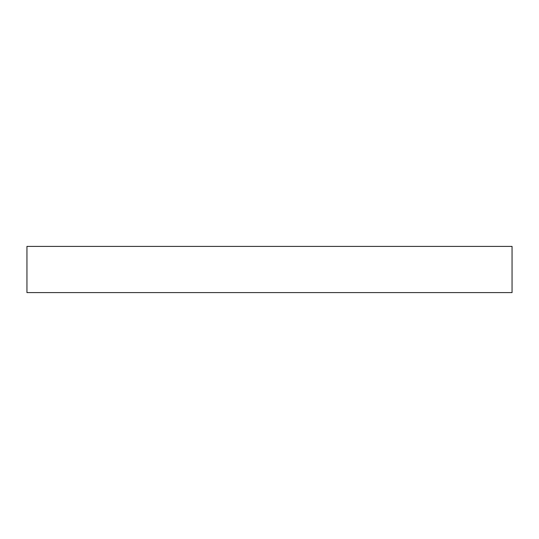 <?xml version="1.0" encoding="UTF-8"?>
<svg xmlns="http://www.w3.org/2000/svg" width="539" height="539" viewBox="0 0 539 539"><rect width="100%" height="100%" fill="white"/><g stroke="black" fill="none" stroke-linecap="round" stroke-linejoin="round"><path stroke-width="0.81" d="M269.5 292.603L512.05 292.603L512.05 246.397L26.95 246.397L26.95 292.603L269.5 292.603"/></g></svg>
